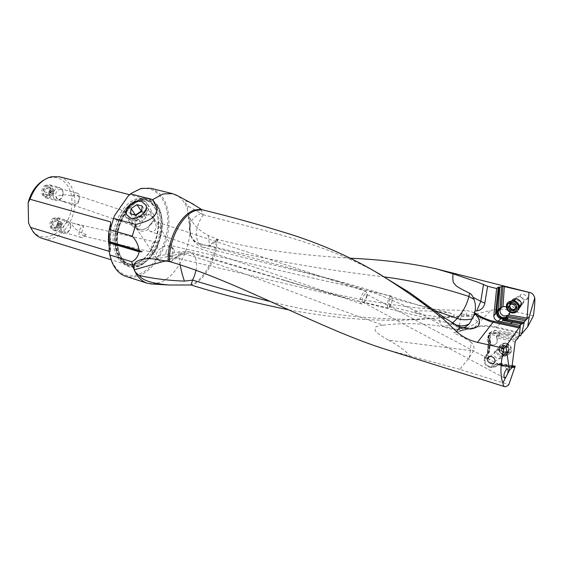 <?xml version="1.0" encoding="UTF-8"?>
<svg xmlns="http://www.w3.org/2000/svg" width="563" height="563" viewBox="0 0 563 563"><rect width="100%" height="100%" fill="white"/><g stroke="black" fill="none" stroke-linecap="round" stroke-linejoin="round"><path stroke-width="0.42" stroke-dasharray="2.81 2.11" d="M533.365 315.878L511.373 310.677L496.911 327.026C489.472 325.252 482.287 325.245 475.369 326.997L453.532 332.937L474.419 327.603C481.351 325.857 488.543 325.871 496.003 327.645L521.211 333.796M270.88 301.655C314.182 313.063 361.207 318.975 411.947 319.39L418.992 319.418C439.316 318.201 458.303 316.434 475.946 314.112L490.887 310.361C497.382 308.869 504.216 308.974 511.373 310.685M418.992 319.418C380.391 321.98 337.026 318.799 288.889 309.882M350.334 258.213C308.615 255.701 259.754 250.753 218.416 239.662L208.183 235.362C197.55 230.373 190.864 220.457 189.52 217.191L187.845 212.596L187.261 208.57C185.023 202.729 181.779 198.458 177.528 195.748M524.336 299.481C521.577 298.313 520.233 296.997 520.303 295.533C520.261 294.428 521.31 294.048 523.463 294.4C526.321 295.434 527.749 296.68 527.735 298.123C527.686 299.333 526.553 299.783 524.336 299.481M506.257 306.722C508.825 307.827 510.106 309.685 510.099 312.296M519.234 308.06L515.405 308.482C511.408 306.701 510.254 304.034 511.943 300.466M522.464 333.247L496.911 327.026L496.003 327.645M195.959 270.388C197.163 261.689 196.128 262.703 196.318 261.584C195.811 258.044 194.601 255.433 192.68 253.765L189.675 251.865C187.514 251.274 185.213 251.802 182.778 253.456C240.471 269.74 304.393 297.841 383.086 325.168C373.762 326.371 375.788 327.638 374.916 328.778C376.464 330.523 371.073 330.129 388.716 340.249L470.386 350.538L471.02 342.234C473.926 344.866 474.7 347.828 473.335 351.129L469.218 357.716L459.725 369.314L508.825 384.606M471.02 342.234C467.22 339.292 461.386 336.195 453.532 332.937M520.845 335.597L508.319 332.508L495.63 330.27C493.441 330.009 491.858 330.791 490.88 332.613L488.564 356.893M488.529 357.526C488.761 360.51 490.345 362.558 493.272 363.656L495.679 364.162L500.078 363.248L512.034 365.598M459.725 369.314L387.464 349.904M201.019 209.373L203.081 214.693L188.295 206.213L184.953 202.589C185.051 202.103 183.214 199.689 190.512 202.694M188.295 206.213L187.261 208.57M152.503 284.026L160.286 282.443C179.041 275.476 193.932 241.583 189.52 217.191M180.16 264.92L178.696 256.109C178.731 253.681 179.034 252.238 179.611 251.774L181.596 253.16L181.335 253.723L169.801 261.633M165.515 260.831L178.696 256.109M411.947 319.39L473.068 316.096C477.093 315.639 479.458 316.054 480.169 317.328C480.619 318.405 479.775 319.868 477.614 321.719C475.13 323.795 471.604 325.864 467.044 327.926L461.885 330.122L459.225 329.89L459.528 325.4C400.335 312.338 346.681 298.693 298.566 284.477L192.68 253.765C188.915 252.484 184.368 253.244 179.034 256.031M459.528 325.4L459.64 325.428C460.013 320.502 460.661 316.638 461.576 313.837C462.413 311.402 463.307 310.283 464.264 310.473C465.376 310.804 466.34 312.739 467.149 316.286M418.598 313.753C422.883 314.956 429.773 315.934 439.267 316.688C446.431 316.885 450.555 316.744 451.639 316.272C455.383 315.519 455.143 314.534 450.921 313.317C450.013 312.331 426.304 310.473 418.182 310.931C414.6 311.318 413.284 311.62 414.234 311.846C413.242 311.846 414.699 312.486 418.598 313.753L389.547 306.209L388.963 303.401C389.3 300.973 389.955 299.291 390.933 298.348L391.932 298.735L391.925 296.814L392.144 300.262C391.686 303.675 390.764 306.145 389.385 307.672L388.414 308.045C387.604 307.701 387.302 306.293 387.499 303.823C387.998 300.192 388.97 297.672 390.419 296.251L391.229 296.011L391.925 296.814M475.946 314.112L473.068 316.096M217.607 239.423L208.627 245.475C200.146 245.602 194.179 242.238 190.723 235.369L187.845 212.596M384.874 276.989C320.305 269.374 261.929 258.987 209.732 245.82C207.473 247.396 205.298 247.917 203.208 247.375L198.64 243.286L338.637 281.233C368.659 289.452 400.582 299.206 434.397 310.494M508.706 315.167L509.909 313.38C510.571 310.136 509.226 307.862 505.863 306.539C503.92 306.096 502.316 306.518 501.049 307.813M490.676 341.15L489.282 352.283L487.818 353.67L487.143 356.027L488.909 335.161L489.127 337.744L490.676 341.15L488.832 352.67L487.488 353.663L488.874 342.571L490.113 341.825L488.529 338.363L488.107 338.462L489.127 337.744M489.282 352.283L488.832 352.67M490.077 342.747L490.113 341.825M495.63 330.27L492.857 332.177L492.583 333L495.32 333.486L498.48 335.625L494.954 333.845C492.351 333.289 490.457 334.098 489.275 336.273L488.994 339.369M489.543 343.838L488.846 342.6L487.459 353.719L488.184 354.655L489.543 343.838L491.408 344.774C494.103 345.365 496.038 344.507 497.206 342.198L496.932 337.92L515.173 341.903M491.358 344.816C487.868 343.296 486.615 340.84 487.586 337.441C488.775 335.259 490.676 334.45 493.287 335.013C496.721 336.456 498.009 338.863 497.157 342.234C495.982 344.542 494.054 345.401 491.358 344.816M497.565 335.428L496.327 336.301L496.932 337.92M502.78 346.998C496.242 344.866 494.215 355.098 500.81 356.801C507.34 358.997 509.438 348.68 502.78 346.998M511.837 367.125L497.959 363.867L498.522 364.817L511.894 367.963M511.83 367.175L499.346 364.247L495.616 366.759L499.789 363.438M500.078 363.248L498.501 364.514L499.986 363.571L499.346 364.247M499.986 363.571L511.936 366.365M452.385 322.852L453.391 324.598L457.409 327.216C461.554 329.017 465.875 329.615 470.386 329.024M461.759 327.919L457.409 327.216M450.611 321.466L453.391 324.598M203.081 214.693L203.349 214.763C258.333 229.683 314.907 239.669 374.613 271.246M190.723 235.369L189.351 230.9C188.879 222.821 192.856 216.938 201.273 213.264M190.709 235.397L191.026 236.608C193.095 240.675 195.628 242.899 198.64 243.286C195.65 236.066 197.149 238.029 196.705 237.206L196.593 236.115C197.008 236.298 194.094 228.261 203.349 214.763M452.553 322.986L450.921 324.168C450.393 325.456 447.669 326.097 442.757 326.083C440.139 324.886 439.203 321.536 439.963 316.019L409.723 292.661M444.306 317.694L439.963 316.019L439.78 314.626M150.687 188.26C162.988 192.616 169.069 204.39 168.928 223.581C168.386 245.806 154.811 270.015 139.019 275.715C134.43 277.439 130.018 277.658 125.788 276.349M128.223 195.987L130.581 194.066C149.997 178.907 169.386 196.529 167.711 223.574C167.056 242.146 157.619 262.126 144.965 271.106C130.644 279.973 119.546 276.574 111.685 260.908L109.152 251.063M162.144 225.348C162.341 218.479 161.222 212.525 158.78 207.494C152.664 196.804 144.065 194.854 132.981 201.645C122.966 208.803 115.239 225.362 115.063 240.394C114.423 261.851 129.223 273.372 142.756 264.181C154.361 255.701 160.828 242.759 162.144 225.348M158.28 224.82C158.456 218.338 157.408 212.701 155.121 207.923C152.622 202.912 149.132 199.788 144.642 198.556L137.112 198.704C124.88 201.533 112.959 221.196 113.022 239.169C113.332 252.85 117.667 261.26 126.028 264.413C129.089 265.335 132.291 265.194 135.627 264.005L139.856 261.901C150.919 253.744 157.056 241.386 158.28 224.82M110.855 222.723L110.496 251.274L109.208 246.341M110.496 251.274L110.257 251.682L109.194 251.358M59.587 176.803C69.333 180.153 74.436 188.57 74.914 202.061C75.153 217.958 64.745 234.94 52.296 238.332C48.819 239.338 45.448 239.352 42.19 238.367M44.66 179.597L46.842 178.612C60.044 173.2 72.24 185.248 71.923 201.814C73.035 227.199 45.237 248.374 32.267 230.161L30.909 228.156M45.955 185.234C41.373 185.973 40.149 195.53 44.512 196.403L46.096 196.417C50.663 195.607 51.838 186.121 47.461 185.255L45.955 185.234M53.957 218.085C49.628 218.958 48.298 227.973 52.359 228.874L54.062 228.874C58.376 227.924 59.657 218.979 55.589 218.078L53.957 218.085M137.358 227.058L135.592 224.75L135.029 222.793C134.86 218.134 136.802 216.058 140.863 216.565L141.531 216.846C142.875 217.705 143.269 218.986 142.721 220.689C141.031 224.714 139.251 226.84 137.358 227.058L61.17 200.928C57.152 199.358 55.786 197.817 57.081 196.297C61.81 194.312 66.828 194.277 72.148 196.184L75.533 193.095L77.018 193.095C81.318 193.939 80.052 203.637 75.548 204.51L44.512 196.403M61.17 200.928L63.556 201.638M72.148 196.184L76.448 195.129C78.257 195.811 79.102 197.198 78.996 199.288C78.637 201.455 77.525 203.123 75.66 204.299L75.034 204.601M141.531 216.846C144.578 215.115 147.471 214.573 150.215 215.221L154.058 218.472L154.375 221.182L156.148 225.2C156.275 229.894 154.325 231.991 150.279 231.484L148.315 229.338C145.247 231.048 142.348 231.569 139.631 230.886L135.993 227.938L135.592 224.75M170.012 246.122C163.347 243.828 153.572 252.576 156.458 258.304L160.082 261.373C166.662 263.744 176.493 255.102 173.791 249.381L170.012 246.122M151.538 248.621C150.997 244.208 152.552 242.076 156.197 242.217C157.964 242.766 158.569 244.068 158.02 246.122C156.613 250.071 155.212 252.238 153.826 252.618C152.988 252.273 152.221 250.943 151.538 248.621M166.071 252.027C167.528 248.03 168.914 245.827 170.244 245.433C171.046 245.771 171.792 247.115 172.475 249.465C173.017 253.913 171.462 256.066 167.809 255.926C166.092 255.384 165.515 254.082 166.071 252.027M154.375 221.182L153.889 220.9C152.101 221.146 150.321 223.314 148.548 227.389L148.315 229.338M367.125 296.054L364.36 302.627L362.966 303.816L361.692 303.992C360.58 303.506 360.165 301.986 360.461 299.425C361.179 295.589 362.586 292.985 364.662 291.606L365.887 291.444L367.217 294.062L367.125 296.054M365.091 293.963C362.347 296.997 361.65 299.769 363.008 302.296L364.803 301.409L366.78 295.512L365.978 293.886L365.091 293.963M389.575 306.216L390.236 305.962L392.073 301.029L391.932 298.735M86.266 234.419C81.325 233.406 76.969 230.767 73.183 226.502C71.684 224.222 71.684 223.124 73.183 223.215L83.542 226.439L81.811 232.315C82.099 234.454 82.747 235.707 83.767 236.066L86.266 234.419L83.021 237.551L81.346 237.579C77.363 236.706 78.771 227.494 83.043 226.544L83.542 226.439M500.915 355.619C502.984 356.069 504.434 355.401 505.264 353.62C505.792 351.192 504.828 349.461 502.358 348.427C500.331 347.99 498.895 348.631 498.051 350.348C497.46 352.79 498.41 354.549 500.915 355.619M498.48 335.625L516.968 339.552M518.108 338.173L500.092 334.281L499.374 335.738M500.092 334.281L496.784 331.839L506.791 333.606L508.319 332.508M467.044 327.926L459.64 325.428M459.225 329.89C433.841 323.704 408.464 322.135 383.086 325.168M388.716 340.249C399.821 346.287 406.852 351.608 409.808 356.217M461.885 330.122L459.999 330.924M170.638 261.865L182.778 253.456L181.596 253.16M517.052 299.973C519.515 300.916 520.522 302.577 520.078 304.956C519.304 306.744 517.876 307.447 515.792 307.06C513.301 306.089 512.309 304.4 512.809 302.007C513.597 300.276 515.011 299.593 517.052 299.973M499.254 349.813C496.911 349.44 495.271 350.242 494.314 352.227C493.589 355.366 494.849 357.547 498.107 358.758C500.514 359.152 502.182 358.307 503.118 356.231C503.751 353.114 502.456 350.974 499.254 349.813M504.117 355.366C507.27 355.865 509.459 354.753 510.676 352.03C511.485 347.969 509.804 345.196 505.623 343.712C502.583 343.233 500.444 344.282 499.191 346.843C498.213 350.946 499.86 353.782 504.117 355.366M506.327 343.184C510.5 344.669 512.175 347.434 511.373 351.481C510.155 354.204 507.967 355.309 504.821 354.81C500.57 353.233 498.931 350.404 499.902 346.315C501.154 343.754 503.294 342.712 506.327 343.184M506.538 344.014C512.886 345.182 511.584 355.105 505.321 353.437C499.029 352.248 500.282 342.41 506.538 344.014M502.66 347.364L502.126 347.73L503.913 351.664L507.713 352.192L507.91 351.002L509.754 349.722L507.953 345.795L504.145 345.274L503.934 346.491L501.443 348.286L502.724 347.413L502.935 346.189L506.742 346.709L508.558 350.658L506.707 351.938L506.51 353.135L502.696 352.6L500.908 348.652L501.443 348.286M519.009 305.329C515.722 304.323 514.378 302.268 514.976 299.157C515.814 297.243 517.369 296.391 519.628 296.617C522.872 297.574 524.237 299.6 523.724 302.69C522.893 304.689 521.324 305.568 519.009 305.329M517.242 311.262L512.731 312.261C508.305 310.882 506.496 308.095 507.305 303.907L508.445 302.085M514.174 309.544L515.377 309.481L515.434 308.404M515.919 307.743L517.193 307.067L515.708 303.633L511.894 302.676L511.204 303.056L511.155 304.104M510.12 305.047L509.416 305.892M130.173 218.979C141.538 222.575 154.445 203.475 142.509 200.998C131.369 197.578 118.42 216.178 130.173 218.979M130.067 220.288L125.676 216.882C121.629 209.858 134.67 198.134 143.375 200.878C145.894 201.568 147.527 203.018 148.266 205.221C151.053 212.392 138.273 223.032 130.067 220.288M149.371 211.188C151.757 211.857 153.305 213.243 154.009 215.34C156.683 222.167 144.684 232.202 136.922 229.556L132.762 226.312C128.892 219.619 141.137 208.535 149.371 211.188M139.174 229.148C129.603 226.826 139.997 211.646 149.075 214.51C158.773 216.621 148.4 232.132 139.174 229.148M141.707 211.357L145.937 217.867L146.38 212.575L141.644 211.399M142.179 206.051L146.38 212.575M135.38 215.136L134.874 220.302L140.152 221.752L145.937 217.867M130.56 213.834L134.874 220.302M135.873 215.27L140.152 221.752M61.05 228.395C61.163 231.062 62.134 232.737 63.971 233.413L67.841 232.35C69.699 230.633 70.671 228.395 70.762 225.643L70.474 223.574L67.806 220.583C63.964 220.457 61.712 223.054 61.05 228.395M60.72 222.702C60.072 227.987 57.806 230.549 53.921 230.387C52.078 229.704 51.092 228.043 50.966 225.39C51.613 220.098 53.865 217.522 57.736 217.67C59.615 218.353 60.607 220.027 60.72 222.702M58.833 222.835C59.073 228.859 51.423 231.034 51.514 224.848C51.289 218.733 58.981 216.685 58.833 222.835M53.809 227.403L56.624 226.615L57.996 223.068L56.567 220.274L60.727 221.491L62.148 224.285L60.769 227.853L57.961 228.641L56.525 225.847L52.366 224.616L53.809 227.403L57.961 228.641M52.366 224.616L53.745 221.041L56.567 220.274M70.762 226.34L70.544 224.778C69.404 220.14 63.274 223.23 63.485 228.402C64.02 232.09 65.716 233.082 68.573 231.379L70.762 226.34M56.624 226.615L60.769 227.853M56.525 225.847L57.912 222.265L60.727 221.491M53.745 221.041L57.912 222.265M57.996 223.068L62.148 224.285M61.416 224.721C60.332 227.825 59.221 228.135 58.088 225.65C59.178 222.54 60.29 222.23 61.416 224.721M58.946 225.517C59.601 223.666 60.262 223.483 60.931 224.968C60.283 226.819 59.622 227.002 58.946 225.517M53.098 195.319C53.239 198.218 54.322 200.02 56.342 200.724L60.523 199.401C62.204 197.69 63.077 195.53 63.133 192.926L62.817 190.723L59.854 187.479C55.962 187.366 53.71 189.984 53.098 195.319M52.929 190.188C52.324 195.474 50.065 198.049 46.131 197.902C44.097 197.198 43.006 195.403 42.851 192.532C43.442 187.233 45.694 184.643 49.607 184.77C51.683 185.48 52.788 187.282 52.929 190.188M50.987 190.287C51.254 196.536 43.351 198.45 43.428 192.046C43.175 185.699 51.127 183.925 50.987 190.287M45.807 194.791L48.714 194.108L50.128 190.491L48.636 187.535L52.866 188.661L54.344 191.624L52.936 195.255L50.03 195.952L48.538 192.989L44.308 191.842L45.807 194.791L50.03 195.952M44.308 191.842L45.723 188.197L48.636 187.535M63.119 193.545L62.88 191.899C61.663 187.064 55.364 189.998 55.596 195.354C56.251 199.379 58.102 200.4 61.156 198.415L63.119 193.545M48.714 194.108L52.936 195.255M48.538 192.989L49.959 189.337L52.866 188.661M45.723 188.197L49.959 189.337M50.128 190.491L54.344 191.624M53.584 192.011C52.472 195.178 51.324 195.452 50.142 192.82C51.261 189.647 52.408 189.379 53.584 192.011M51.029 192.708C51.697 190.822 52.38 190.66 53.077 192.229C52.415 194.115 51.733 194.277 51.029 192.708M217.388 239.366C216.642 258.516 205.284 279.783 192.645 284.864L191.814 285.195M190.477 285.026L191.469 284.639C204.179 279.544 215.58 258.199 216.312 238.986M208.183 235.362L209.542 245.186M208.627 245.475L209.732 245.82L218.416 239.662M498.973 333.099L506.517 334.436L506.791 333.606L518.53 336.463M490.12 342.776L488.142 338.433L488.086 334.528C489.064 332.691 490.655 331.91 492.857 332.177L495.595 332.663L496.784 331.839M488.909 335.161L490.5 334.063M489.148 352.375L487.488 353.663M496.327 336.301L515.68 340.516M497.959 363.867L494.546 366.084L491.189 366.675L489.374 366.316C486.516 365.464 485.06 363.607 485.01 360.749L485.2 358.54L487.009 355.436L488.184 354.655M511.837 367.885L498.663 364.789M513.822 367.034L499.107 364.141M513.73 367.477L498.529 364.486M456.811 325.752L450.921 324.168M162.235 225.629C160.941 242.716 154.6 255.419 143.213 263.744C129.926 272.752 115.443 261.429 116.084 240.394C116.259 225.657 123.832 209.429 133.642 202.399C144.501 195.727 152.932 197.627 158.935 208.106C161.328 213.039 162.433 218.88 162.235 225.629M116.604 240.331C116.752 222.104 128.547 202.56 140.87 199.429C153.199 196.023 162.749 208.697 162.081 225.77C161.574 242.801 151.257 261.007 139.272 265.349C127.294 269.951 116.267 258.607 116.604 240.331M117.146 240.155C116.815 258.009 127.576 269.107 139.286 264.624C151.004 260.395 161.109 242.583 161.595 225.925C162.25 209.225 152.897 196.853 140.849 200.196C128.814 203.271 117.301 222.357 117.146 240.155M160.61 225.918C160.645 212.167 156.289 203.729 147.548 200.604C134.48 196.255 116.907 218.205 117.097 239.831C117.371 253.04 121.531 261.162 129.574 264.188C143.248 269.008 160.427 247.101 160.61 225.918M143.649 259.156C138.245 263.568 132.896 265.046 127.618 263.583C119.56 260.549 115.387 252.435 115.105 239.247C114.894 217.649 132.474 195.741 145.564 200.097C154.325 203.222 158.696 211.653 158.667 225.39C157.76 239.507 152.77 250.746 143.706 259.107M143.354 259.17C152.482 250.767 157.506 239.451 158.414 225.242C158.59 218.951 157.57 213.483 155.346 208.845C149.659 198.795 141.637 196.909 131.285 203.187C121.115 211.505 115.542 223.497 114.563 239.176C113.958 259.17 127.857 269.937 140.539 261.232L143.284 259.226M110.608 223.898L110.257 251.682M110.32 250.535L110.658 223.722M494.546 366.084L495.539 366.795L491.351 367.519L491.189 366.675M489.374 366.316L489.648 367.125L489.036 366.97C485.855 365.725 484.264 363.487 484.264 360.243L485.01 360.749M495.679 364.162L491.464 367.484L489.648 367.125L493.885 363.811M485.2 358.54L484.412 358.075L484.863 356.372L486.685 354.197L487.009 355.436M487.868 357.533L484.264 360.243L484.447 358.04L487.143 356.027M487.818 353.67L489.163 337.821M506.517 334.436L518.227 337.286M495.32 333.486L495.595 332.663L496.094 332.775L498.874 334.64L498.128 335.182M499.838 333.958L498.874 334.64L499.641 335.597M488.529 338.363C487.671 334.858 489.022 333.071 492.583 333M477.614 321.719C473.933 318.278 469.746 315.892 465.045 314.548L461.576 313.837M298.566 284.47L189.675 251.865L179.611 251.774M469.218 357.716L470.386 350.538L473.335 351.129M474.419 327.603L490.887 310.361M155.036 259.149L181.335 253.723M504.476 345.865C507.643 347.005 508.917 349.109 508.29 352.185C507.362 354.233 505.715 355.063 503.343 354.683C500.127 353.494 498.881 351.354 499.599 348.258C500.542 346.301 502.168 345.506 504.476 345.865M503.596 354.697C509.761 356.344 511.042 346.576 504.8 345.415C498.635 343.824 497.403 353.515 503.596 354.697M504.019 345.752L502.801 346.667M503.998 346.294L505.208 345.379M507.453 345.879L506.25 346.794M508.488 346.745L507.284 347.667L508.502 346.717M509.367 348.863L508.171 349.799M509.205 350.109L508.009 351.038M507.84 351.72L506.637 352.656M506.644 352.086L505.44 353.029M504.406 351.579L503.195 352.515M503.378 350.714L502.161 351.643M502.506 348.603L501.281 349.524M513.815 309.953C516.158 310.199 517.749 309.312 518.579 307.285C519.1 304.154 517.714 302.099 514.427 301.114C512.14 300.881 510.578 301.733 509.726 303.675C509.128 306.828 510.493 308.918 513.815 309.953M510.395 308.77C507.868 304.217 509.121 301.669 514.153 301.135C520.472 301.944 519.769 311.754 513.505 310.445L511.443 309.643M514.139 310.276L515.391 309.164M515.961 308.095L516.672 307.468M515.504 307.328L516.757 306.216M514.491 305.237L515.743 304.14L514.498 305.223M513.393 304.421L514.645 303.323M511.098 304.041L512.365 302.943M510.718 303.788L511.19 303.38M508.649 306.181L509.923 305.076M282.647 279.895C324.612 293.14 370.637 302.613 420.73 308.327L442.778 309.84L464.264 310.473C470.45 310.649 475.756 312.929 480.169 317.328M490.07 342.776L488.107 338.462L488.086 334.528L490.88 332.613M487.586 337.441L489.275 336.273M498.501 364.514L513.773 367.519M190.252 234.37L189.64 228.198M190.012 233.715L191.026 236.608M190.815 235.876C193.102 241.71 197.226 245.545 203.187 247.375M338.637 281.233L203.208 247.375M331.748 279.318L376.76 293.795L404.178 305.371L414.671 310.487C428.929 317.835 434.516 321.191 442.75 326.083C449.239 329.686 456.009 330.235 463.053 327.729M190.547 234.37L188.647 215.284M111.685 260.908L111.805 261.704M130.581 194.066L131.102 193.447M158.78 207.494L158.935 208.106C161.335 213.081 162.433 218.944 162.228 225.679C160.955 242.695 154.614 255.384 143.213 263.744L142.756 264.181M155.121 207.923L155.346 208.845C152.939 204.102 149.674 201.188 145.564 200.097L147.548 200.604C135.092 196.149 117.055 218.177 117.336 240.035C117.702 253.329 121.784 261.38 129.574 264.188L127.618 263.583C131.693 264.8 136 264.019 140.539 261.232L139.856 261.901M126.028 264.413L111.101 259.775M144.642 198.556L129.603 194.707M32.267 230.161L33.259 231.935M46.842 178.612L48.615 177.619M77.018 193.095L47.461 185.255M140.863 216.565L76.448 195.129M135.936 227.818L156.458 258.304M154.058 218.472L173.791 249.381M154.107 218.592L145.93 205.157M361.692 303.992L150.279 231.484M365.887 291.444L153.889 220.9M366.78 295.512L367.217 294.062M364.803 301.409L364.36 302.627M504.328 377.928L363.008 302.296M507.601 368.927L487.523 358.286M487.474 358.258L365.978 293.886M135.993 227.938L126.872 215.003M391.229 296.011L170.244 245.433M388.414 308.045L167.809 255.926M390.236 305.962L389.385 307.672M450.921 313.317L391.489 298.207M156.197 242.217L73.183 223.215M73.929 223.412L55.589 218.078M81.346 237.579L52.359 228.874M153.826 252.618L83.767 236.066M487.417 354.479L484.863 356.372L484.229 360.271C484.243 363.811 486.01 366.112 489.536 367.16L491.351 367.519L495.539 366.795L498.621 364.796M488.874 335.358L487.143 355.844M490.035 356.393L498.051 350.348M494.94 361.671L505.264 353.62M179.632 251.752L144.445 258.987M520.303 295.533L512.809 302.007M527.735 298.123L520.078 304.956M494.314 352.227L499.599 348.258C499.43 351.762 498.952 352.185 503.512 354.634C505.898 354.993 507.495 354.169 508.29 352.185L503.118 356.231M511.373 351.481L510.676 352.03M499.902 346.315L499.191 346.843M502.724 347.413L503.934 346.491M502.836 346.351L504.054 345.436M507.256 347.737L508.459 346.815M508.558 350.658L509.754 349.722M506.707 351.938L507.91 351.002M506.609 352.966L507.812 352.023M502.154 351.671L503.371 350.735M502.182 351.594L503.399 350.658M500.908 348.652L502.126 347.73M514.976 299.157L509.726 303.675C511.443 301.268 512.949 300.431 514.237 301.184C516.341 302.247 518.65 301.824 518.579 307.285L519.311 306.631M521.451 304.717L523.724 302.69M506.566 304.548L507.305 303.907M515.377 309.481L514.125 310.6M515.194 308.615L514.181 309.523M517.193 307.067L515.94 308.186M515.729 304.175L514.476 305.28M511.204 303.056L510.374 303.774M509.409 305.463L508.565 306.188M154.009 215.34L148.266 205.221M132.762 226.312L125.676 216.882M53.921 230.387L63.971 233.413M57.736 217.67L67.806 220.583M70.544 224.778L70.474 223.574M68.573 231.379L67.841 232.35M46.131 197.902L56.342 200.724M49.607 184.77L59.854 187.479M62.88 191.899L62.817 190.723M61.156 198.415L60.523 199.401"/><path stroke-width="0.84" d="M504.328 286.447L503.005 306.61L500.169 308.566L498.332 311.283C496.911 314.245 497.889 316.42 501.267 317.806L503.984 318.384L507.559 317.483L525.321 320.678L524.329 322.008L521.753 333.789L527.644 326.948L533.365 315.878C534.54 307.919 535.019 301.881 534.787 297.771C533.675 294.871 532.26 293.182 530.529 292.718L502.836 286.229L499.782 287.236L498.29 287.081L496.622 288.538L487.614 286.236L477.424 282.07L453.004 273.773L437.029 269.058C412.151 263.329 383.255 259.712 350.334 258.213M288.889 309.882C253.807 302.718 221.449 294.491 191.814 285.195L190.934 284.998L192.637 280.071C216.551 287.475 242.632 294.674 270.88 301.655M499.205 287.088L496.629 311.789L498.346 309.671L499.782 287.236M498.346 309.671L499.965 308.067L500.169 308.566M501.513 286.715L500.127 308.13M503.005 306.61L506.257 306.722M510.099 312.296L508.966 314.907L527.074 318.032L528.953 292.683M511.943 300.466C513.224 298.904 514.948 298.348 517.123 298.819C521.971 301.43 522.675 304.506 519.234 308.06M527.074 318.032L526.602 319.46L525.321 320.678M534.787 297.771L529.262 316.673L526.912 318.904M527.644 326.948L529.262 316.673M521.753 333.789L521.211 333.796L520.845 335.597L518.53 336.463L518.108 338.173L515.68 340.516L515.173 341.903L511.837 367.822L509.438 370.341L505.919 346.252L519.593 326.92L519.762 325.372L497.819 321.1C495.13 320.115 493.793 318.285 493.821 315.604L496.622 288.538M488.564 356.893L488.529 357.526M512.034 365.598L515.244 366.224L508.825 384.606C507.073 386.253 505.68 386.929 504.645 386.633C503.646 386.324 503.069 385.071 502.9 382.882L509.438 370.341M144.445 258.987L141.426 259.613C145.662 258.53 150.201 258.375 155.036 259.149L170.638 261.865C238.754 281.979 322.395 329.981 387.464 349.904L504.645 386.633M190.512 202.694L202.004 209.725C231.773 216.959 261.992 225.383 292.661 234.996C324.598 245.384 353.684 258.516 379.926 274.392C402.017 288.052 423.207 302.964 443.496 319.122L456.452 331.508C462.364 336.815 469.373 340.425 477.48 342.346L503.892 348.321L502.393 355.563C500.317 367.956 500.486 377.062 502.9 382.882M490.83 363.438C488.184 362.333 487.058 360.63 487.445 358.342C488.128 356.703 489.521 356.105 491.626 356.555C494.187 357.674 495.292 359.377 494.94 361.671C494.328 363.332 492.956 363.923 490.83 363.438M141.426 259.613C135.127 261 132.769 264.385 134.36 269.776L165.515 260.831M177.528 195.748L172.588 193.665L163.2 193.911L152.686 199.562C158.738 208.979 156.641 211.618 155.121 214.827C152.489 217.754 151.018 220.548 135.711 224.51L132.284 236.186C136.021 240.204 138.315 244.975 139.181 250.5L109.264 241.618L109.715 242.104L109.25 242.878L109.152 251.063L109.799 254.976L131.749 261.718C134.311 273.379 139.483 280.55 147.274 283.224L152.503 284.026M131.749 261.718C135.563 260 138.034 256.693 139.145 251.781L142.179 251.752L139.181 250.5M190.934 284.998L168.724 285.019C158.843 283.977 143.326 282.077 139.307 275.567C136.246 273.351 134.599 271.422 134.36 269.776M139.307 275.567C154.114 278.769 169.139 280.613 184.397 281.106C182.525 275.553 181.117 270.156 180.16 264.92M184.397 281.106L192.391 280.149C193.566 278.488 194.756 275.237 195.959 270.388M453.004 273.773C452.617 279.537 452.955 282.696 454.024 283.238C456.53 285.49 452.441 284.744 469.767 293.309L468.859 296.434C439.914 286.975 411.919 280.494 384.874 276.989M469.767 293.309C470.802 293.647 471.921 294.977 473.11 297.306L480.767 301.353L476.755 310.924C481.182 310.122 483.863 307.539 484.82 303.175L487.614 286.236M461.759 327.919L463.933 327.497C464.862 326.709 463.532 328.869 469.246 323.873L475.024 313.781L474.201 312.352L475.052 311.107L476.755 310.924M474.201 312.352C479.402 316.202 485.095 318.989 491.281 320.727L519.593 326.92M519.762 325.372L520.451 324.71L519.241 335.935M523.203 323.19L523.323 322.127L506.672 319.2L505.229 319.988L523.203 323.19L520.451 324.71M523.323 322.127L524.329 322.008M498.29 287.081L495.475 314.182L496.629 311.789M507.559 317.483L502.527 317.567C499.451 316.406 498.058 314.309 498.332 311.283M501.049 307.813L500.24 309.129C499.48 312.395 500.803 314.71 504.209 316.082L508.706 315.167M506.672 319.2L508.283 317.701M498.114 321.17L500.971 318.651L503.688 319.228L502.47 320.312L505.229 319.988M506.172 317.236L508.966 314.907M511.837 367.822L512.604 367.358L511.83 367.175M512.604 367.358L513.899 366.823L511.936 366.365M515.244 366.224L513.808 367.491L513.899 366.823M507.404 374.247C508.319 371.348 508.354 369.56 507.516 368.878L506.756 369.039C504.152 372.417 503.378 375.394 504.441 377.984L505.884 377.154M503.892 348.321L505.919 346.252M518.678 327.793L493.061 322.24L494.032 321.403M477.48 342.346L493.061 322.24L490.31 321.564L477.072 315.942C481.745 323.359 479.521 327.715 470.386 329.024L459.964 327.258L444.552 317.835L443.496 319.122M477.072 315.942L475.031 313.781M374.613 271.246L409.723 292.661L444.552 317.835M475.052 311.107C475.812 307.131 475.468 303.232 474.025 299.396L468.859 296.434C467.058 304.33 463.18 311.649 457.233 318.398L434.397 310.494M474.574 313.302L473.919 315.414M472.378 318.876C466.579 320.171 461.554 320.016 457.311 318.419L457.233 318.398M457.311 318.419L452.553 322.986M474.025 299.396L473.11 297.306M147.274 283.224L125.788 276.349C119.666 274.329 115 269.452 111.805 261.704L109.799 254.976M132.284 236.186L110.116 229.81L114.395 215.826L128.223 195.987L131.102 193.447L141.137 188.422L150.687 188.26L172.588 193.665M130.503 193.904L152.686 199.562M113.487 218.338L135.711 224.51M130.658 218.043L126.872 215.003C123.726 209.035 134.641 199.401 141.876 201.681L145.93 205.157C148.526 211.174 137.668 220.372 130.658 218.043M110.116 229.81L114.395 215.826M109.363 233.371L109.264 241.618M139.145 251.781L109.25 242.878M142.179 251.752L109.715 242.104M109.194 251.358L30.55 227.41L28.551 222.962L28.15 202.645L30.015 199.253C34.026 188.373 40.226 181.159 48.615 177.619L51.655 176.712L59.587 176.803L129.603 194.707M30.015 199.253L110.629 221.899L110.608 223.898M109.208 246.341C107.871 239.233 108.349 231.696 110.658 223.722L110.629 221.899M111.101 259.775L42.19 238.367C38.72 237.276 35.743 235.137 33.259 231.935L30.55 227.41M30.909 228.156L28.551 222.962M28.15 202.645C31.134 191.758 36.637 184.08 44.66 179.597M508.445 302.085L513.54 300.529C517.89 301.824 519.733 304.555 519.072 308.707L517.242 311.262M511.999 312.922C515.124 313.253 517.242 312.064 518.347 309.354C519.016 305.195 517.165 302.465 512.802 301.163C509.775 300.846 507.699 301.979 506.566 304.548C505.75 308.742 507.566 311.536 511.999 312.922M511.704 312.141C518.115 313.485 518.833 303.429 512.358 302.591C505.94 301.318 505.285 311.283 511.704 312.141M508.565 307.426L508.136 306.561L509.874 305.266L509.937 304.147L510.627 303.767L514.455 304.731L515.94 308.186L514.181 309.523L514.125 310.6L513.428 310.987L509.614 310.009L508.565 307.426L509.839 306.321L510.88 308.897L514.174 309.544M515.194 308.615L515.919 307.743M511.155 304.104L510.12 305.047M509.416 305.892L509.839 306.321M141.707 211.357L135.873 215.27L130.56 213.834L131.08 208.528L136.872 204.658L142.179 206.051L141.707 211.357M141.644 211.399L136.872 204.658M141.102 211.174L135.38 215.136M131.08 208.528L135.373 215.017M502.836 286.229L501.45 307.468M169.576 261.563C168.288 240.295 182.145 214.017 196.065 210.393L202.004 209.725M200.885 209.274L194.882 209.929C180.878 213.56 166.958 239.929 168.267 261.274M483.54 284.364L480.767 301.353L484.82 303.175M502.47 320.312L512.112 322.374L510.521 323.845M512.407 321.522L512.112 322.374L522.26 323.992M498.346 311.233L497.608 310.973L499.944 308.095L496.58 311.853M495.841 313.014L497.608 310.973L496.967 312.05C496.263 315.111 497.495 317.286 500.683 318.581L501.267 317.806M495.475 314.182L493.821 315.604M503.984 318.384L503.688 319.228L507.207 318.616L506.996 317.856M506.221 319.502L508.269 317.912M507.418 316.125L526.602 319.46M459.964 327.258L456.452 331.508M469.246 323.873C465.643 325.787 461.498 326.413 456.811 325.752M488.55 357.019L487.868 357.533M511.443 309.643L510.395 308.77M510.838 308.404L509.585 309.481M511.936 309.207L510.669 310.326M512.956 310.713L514.139 309.657M515.419 308.58L515.961 308.095M509.916 304.477L510.718 303.788M437.029 269.058L530.529 292.718M193.44 204.256L175.557 194.692M168.499 284.998L150.342 283.9M500.24 309.129L498.522 310.593M379.61 273.97L379.926 274.392M487.445 358.342L490.035 356.393M519.311 306.631L521.451 304.717M518.347 309.354L519.072 308.707M510.374 303.774L509.937 304.147M511.141 304.161L509.874 305.266M508.565 306.188L508.136 306.561"/></g></svg>
